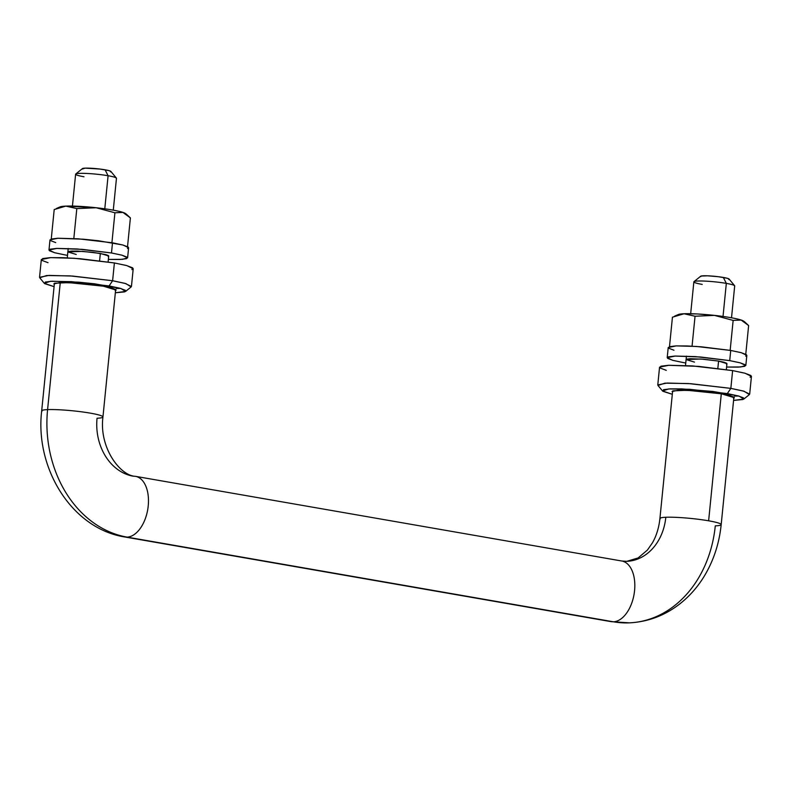 <?xml version="1.0" encoding="UTF-8"?>
<svg xmlns="http://www.w3.org/2000/svg" width="791" height="791" viewBox="0 0 791 791"><rect width="100%" height="100%" fill="white"/><g stroke="black" fill="none" stroke-linecap="round" stroke-linejoin="round"><path stroke-width="1.19" d="M54.302 284.473L53.847 283.85L60.195 282.565L76.233 283.02L103.364 286.184L68.797 282.624L54.727 283.218L54.302 284.473M44.326 283.336L54.085 286.658L44.632 283.623L45.305 282.051L52.018 281.22L78.714 282.179L94.643 283.821L120.894 288.497L125.571 291.444L115.348 292.779L124.671 291.879L125.344 290.297L119.876 288.221L109.089 285.947L112.609 280.736L109.089 285.947L71.487 281.655L50.456 281.299L44.326 283.336L39.748 277.799L46.649 275.515L70.3 275.911L112.609 280.736L124.998 283.366L131.444 286.471L133.214 268.693L126.768 265.588L114.388 262.958L112.609 280.736L114.388 262.958L80.217 258.726L63.379 257.698L50.179 257.648L42.625 258.578L41.864 260.348L48.024 262.691M125.571 291.444L131.148 286.925L125.888 283.613L112.609 280.736L72.584 276.059L48.913 275.406L39.55 277.295L41.32 259.517L50.683 257.629L74.354 258.291L114.388 262.958L126.52 265.519L132.67 267.862L131.919 269.632M120.568 288.408L116.297 288.438M115.249 290.712L115.763 289.506L111.59 287.914L103.364 286.184L116.129 290.07L115.565 290.594M60.343 206.787L65.801 206.115L54.203 209.546L51.197 239.604L54.203 209.546L65.801 206.115A33.351 3.401 -174.3 0 0 59.918 206.965M125.334 213.461A33.351 3.401 -174.3 0 0 122.971 212.413L122.921 212.393A33.351 3.401 -174.3 0 0 112.174 209.961A33.351 3.401 5.7 0 1 122.921 212.393L114.913 212.779L96.235 207.746A33.351 3.401 5.7 0 1 112.174 209.961A33.351 3.401 -174.3 0 0 96.235 207.746L76.816 208.587L65.801 206.115L96.087 207.726A33.351 3.401 -174.3 0 0 65.801 206.115L76.816 208.587L73.81 238.655L76.816 208.587L96.087 207.726L114.913 212.779L111.907 242.837L114.913 212.779L122.971 212.413L130.396 217.921L127.529 246.624L130.396 217.921L126.392 214.213L122.971 212.413L125.581 214.41M622.824 561.254A30.78 17.817 99.9 0 1 634.214 593.408A30.78 17.817 99.9 0 1 613.45 621.805A112.876 91.311 87.6 0 0 630.556 622.794A112.876 91.311 -92.4 0 1 613.45 621.805A30.78 17.817 -80.1 0 0 634.214 593.408A30.78 17.817 -80.1 0 0 622.824 561.254M720.917 524.146A30.78 3.144 -174.3 0 0 708.627 520.804A30.78 3.144 -174.3 0 0 665.824 517.255A51.306 41.508 -92.4 0 1 627.312 561.313A51.306 41.508 87.6 0 0 665.824 517.255A30.78 3.144 -174.3 0 0 660.188 518.985M102.682 416.511A30.78 3.144 -174.3 0 0 79.881 411.607A30.78 3.144 -174.3 0 0 47.589 409.619A112.876 91.311 87.6 0 0 127.114 537.129A30.78 17.817 -80.1 0 0 147.868 508.722A30.78 17.817 -80.1 0 0 136.477 476.568A30.78 17.817 99.9 0 1 147.868 508.722A30.78 17.817 99.9 0 1 127.114 537.129L613.45 621.805L127.114 537.129A112.876 91.311 -92.4 0 1 47.589 409.619A30.78 3.144 5.7 0 1 79.881 411.607A30.78 3.144 5.7 0 1 102.682 416.511A30.78 3.144 5.7 0 1 97.046 418.231A51.306 41.508 87.6 0 0 133.195 476.192M734.532 286.164A20.526 2.096 -174.3 0 0 726.326 283.386L723.023 316.449L726.326 283.386A20.526 2.096 5.7 0 1 734.681 285.986M694.468 362.1L686.094 359.559L700.777 359.005L718.574 361.082L717.842 368.408L718.574 361.082L726.939 363.633L726.346 369.585M729.164 279.263A14.367 1.463 -174.3 0 0 723.32 277.443L726.326 283.386L723.32 277.443A14.367 1.463 -174.3 0 0 700.915 276.108M116.297 178.519A20.526 2.096 -174.3 0 0 108.09 175.74L104.788 208.804L108.09 175.74A20.526 2.096 5.7 0 1 116.445 178.341M76.233 254.465L67.868 251.914L82.541 251.36L100.338 253.446L99.607 260.763L100.338 253.446L108.713 255.948L108.11 261.94M110.938 171.617A14.367 1.463 -174.3 0 0 105.084 169.798L108.09 175.74L105.084 169.798A14.367 1.463 -174.3 0 0 82.679 168.463M660.169 518.164A30.78 3.144 5.7 0 1 665.824 517.255A30.78 3.144 5.7 0 1 708.627 520.804L721.303 393.78L708.627 520.804A30.78 3.144 5.7 0 1 720.937 524.967A30.78 3.144 5.7 0 1 715.282 525.867A112.876 91.311 -92.4 0 1 630.556 622.794M60.264 282.565L47.589 409.619L60.264 282.565M41.953 411.34A30.78 3.144 5.7 0 1 47.589 409.619A30.78 3.144 -174.3 0 0 41.953 411.34M83.984 176.759A20.526 2.096 5.7 0 1 76.084 173.832A20.526 2.096 5.7 0 1 108.09 175.74A20.526 2.096 -174.3 0 0 75.788 173.98M82.521 168.987L85.112 168.147L100.022 169.056L108.861 170.599L110.77 171.321L110.542 171.874M702.22 284.404A20.526 2.096 5.7 0 1 694.32 281.477A20.526 2.096 5.7 0 1 726.326 283.386A20.526 2.096 -174.3 0 0 694.014 281.626L700.678 276.227M700.757 276.632L700.994 276.079L707.451 275.802L718.258 276.702L727.087 278.234L729.005 278.966L728.768 279.52M127.598 257.876L128.607 247.721L123.089 245.062L112.5 242.817L111.482 252.972L122.081 255.216L127.598 257.876L122.496 259.329L108.367 259.418L120.024 259.478L126.481 258.677L127.133 257.164L121.863 255.157L111.482 252.972L112.5 242.817L78.25 238.813L58 238.249L49.991 239.871L48.973 250.025L56.982 248.404L77.231 248.967L111.482 252.972L82.244 249.353L56.547 248.423L50.09 249.224L49.438 250.737L54.708 252.744L65.08 254.929L54.49 252.685L48.973 250.025M67.522 255.345L65.08 254.929L67.522 255.345M55.716 242.58L50.456 240.583L51.099 239.06L57.565 238.269L83.263 239.198L98.588 240.771L122.872 245.002L128.142 247.01L127.499 248.522M108.13 256.413L108.466 255.622L105.727 254.583L93.111 252.378L77.666 251.103L71.793 251.083L68.441 251.498L68.105 252.28M745.824 365.521L746.842 355.357L741.325 352.707L730.736 350.453L729.717 360.617L740.317 362.861L745.824 365.521L740.732 366.965L726.593 367.064L738.25 367.123L744.717 366.322L745.359 364.809L740.099 362.802L729.717 360.617L730.736 350.453L696.485 346.458L676.236 345.894L668.217 347.516L667.208 357.67L675.217 356.049L695.467 356.612L729.717 360.617L700.48 356.988L674.782 356.069L668.316 356.86L667.673 358.382L672.943 360.38L683.315 362.575L672.726 360.32L667.208 357.67M685.757 362.98L683.315 362.575L685.757 362.98M673.952 350.225L668.682 348.218L669.334 346.705L675.791 345.914L687.092 345.954L701.498 346.834L730.736 350.453L741.108 352.648L746.378 354.655L745.725 356.168M726.365 364.048L726.702 363.267L723.963 362.219L718.574 361.082L703.387 359.203L690.029 358.719L686.677 359.134L686.341 359.925M678.579 314.432L684.037 313.76L672.439 317.191L669.433 347.249L672.439 317.191L684.037 313.76A33.351 3.401 -174.3 0 0 678.144 314.6M743.57 321.097A33.351 3.401 -174.3 0 0 741.207 320.048L741.157 320.029A33.351 3.401 -174.3 0 0 730.409 317.596A33.351 3.401 5.7 0 1 741.157 320.029L733.148 320.414L714.461 315.382A33.351 3.401 5.7 0 1 730.409 317.596A33.351 3.401 -174.3 0 0 714.461 315.382L695.052 316.232L684.037 313.76L697.385 313.968L714.322 315.372A33.351 3.401 -174.3 0 0 684.037 313.76L695.052 316.232L692.046 346.29L695.052 316.232L714.461 315.382L733.148 320.414L730.142 350.482L733.148 320.414L741.207 320.048L748.632 325.566L745.765 354.269L748.632 325.566L744.628 321.858L741.207 320.048L743.817 322.056M672.538 392.118L672.083 391.496L678.431 390.21L694.468 390.655L721.6 393.829L687.033 390.26L672.963 390.853L672.538 392.118M743.807 399.089L749.384 394.571L744.123 391.258L730.844 388.381L727.325 393.582L739.13 396.143L743.807 399.089L733.583 400.414M751.45 376.338L745.003 373.233L732.624 370.603L730.844 388.381L743.233 391.011L749.68 394.106L751.45 376.338M738.794 396.044L734.523 396.083M750.155 377.277L750.906 375.507L744.756 373.164L732.624 370.603L698.453 366.371L668.405 365.294L660.861 366.223L660.099 367.993L666.259 370.336M730.844 388.381L732.624 370.603L692.59 365.926L668.919 365.274L659.556 367.162L657.786 384.94L667.149 383.042L690.82 383.704L730.844 388.381L688.536 383.556L664.885 383.16L657.974 385.444L662.551 390.972L668.692 388.945L689.712 389.301L727.325 393.582L730.844 388.381M733.573 400.414L742.907 399.514L743.58 397.942L738.112 395.856L712.869 391.466L681.98 388.905L670.254 388.865L663.54 389.686L662.868 391.268L672.32 394.304L662.551 390.972M733.484 398.348L733.999 397.151L729.826 395.559L721.6 393.829L734.364 397.715L733.801 398.229M59.997 206.926L56.319 208.537M126.263 214.114L125.304 213.441M115.674 289.447L102.949 416.976C98.944 447.548 120.103 475.826 135.429 476.33L621.775 561.007L626.769 561.343L638.11 557.952L647.414 550.061L652.496 542.745C656.451 535.774 658.933 527.696 659.921 518.51L672.647 390.972M54.411 283.326L41.686 410.865C34.794 468.331 71.912 528.724 124.869 536.99L611.216 621.667L629.369 622.853C647.75 621.914 664.41 615.714 679.331 604.275C689.268 596.562 697.603 587.14 704.356 576.016C713.67 560.473 719.276 543.338 721.184 524.621L733.91 397.092M734.691 285.927L731.517 317.794M729.114 279.065L734.612 285.709M116.465 178.291L113.281 210.149M110.878 171.429L116.376 178.064M82.442 168.592L75.748 174.01M75.62 174.208L72.436 206.075M68.204 248.483L67.265 257.866M693.855 281.853L690.672 313.72M686.44 356.128L685.5 365.511M678.233 314.561L674.555 316.182M744.499 321.759L743.54 321.087"/></g></svg>
